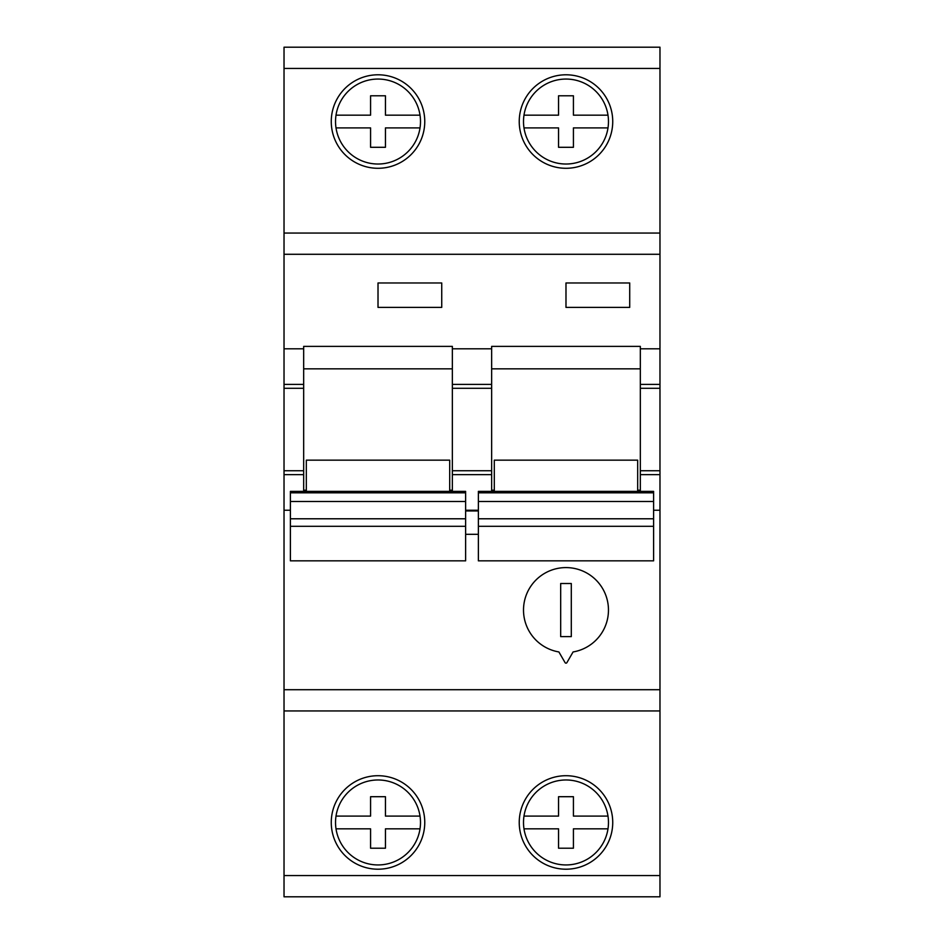 <?xml version="1.0" encoding="UTF-8"?>
<svg xmlns="http://www.w3.org/2000/svg" width="944" height="944" viewBox="0 0 944 944"><rect width="100%" height="100%" fill="white"/><g stroke="black" fill="none" stroke-linecap="round" stroke-linejoin="round"><path stroke-width="1.42" d="M523.991 127.912L558.553 127.912L558.553 147.299L573.421 147.299L573.421 127.912L607.983 127.912M607.983 115.168L573.421 115.168L573.421 95.792L558.553 95.792L558.553 115.168L523.991 115.168M336.017 828.832L370.579 828.832L370.579 848.208L385.447 848.208L385.447 828.832L420.009 828.832M370.579 796.712L370.579 816.088L336.017 816.088M385.447 796.701L370.579 796.701M420.009 816.088L385.447 816.088L385.447 796.712M523.991 828.832L558.553 828.832L558.553 848.208L573.421 848.208L573.421 828.832L607.983 828.832M558.553 796.712L558.553 816.088L523.991 816.088M573.421 796.701L558.553 796.701M607.983 816.088L573.421 816.088L573.421 796.712M336.017 127.912L370.579 127.912L370.579 147.299L385.447 147.299L385.447 127.912L420.009 127.912M420.009 115.168L385.447 115.168L385.447 95.792L370.579 95.792L370.579 115.168L336.017 115.168M494.302 491.376L494.302 460.153L637.672 460.153L637.672 491.376M306.328 491.376L306.328 460.153L449.698 460.153L449.698 491.376M494.302 490.196L491.647 490.196M306.328 490.196L303.673 490.196M659.974 68.44L284.026 68.44L284.026 47.2L659.974 47.2L659.974 348.808L640.327 348.808L640.327 346.377L491.647 346.377L491.647 491.376M491.647 348.808L452.353 348.808L452.353 491.376M478.372 510.232L465.628 510.232M452.353 348.808L452.353 346.377L303.673 346.377L303.673 491.376M303.673 348.808L284.026 348.808L284.026 896.8L659.974 896.8L659.974 875.56L284.026 875.56M290.398 510.232L284.026 510.232M640.327 348.808L640.327 491.376M659.974 348.808L659.974 510.232L653.602 510.232M659.974 510.232L659.974 710.95L284.026 710.95M331.261 822.46A46.752 46.752 0 0 1 401.389 781.974A46.752 46.752 0 0 1 401.389 862.946A46.752 46.752 0 0 1 331.261 822.46M519.235 822.46A46.752 46.752 0 0 1 589.363 781.974A46.752 46.752 0 0 1 589.363 862.946A46.752 46.752 0 0 1 519.235 822.46M659.974 710.95L659.974 875.56M519.235 121.54A46.752 46.752 0 0 1 589.363 81.054A46.752 46.752 0 0 1 589.363 162.026A46.752 46.752 0 0 1 519.235 121.54M331.261 121.54A46.752 46.752 0 0 1 401.389 81.054A46.752 46.752 0 0 1 401.389 162.026A46.752 46.752 0 0 1 331.261 121.54M284.026 68.44L284.026 348.808M659.974 233.05L284.026 233.05M565.987 282.964L565.987 307.39L629.707 307.39L629.707 282.964L565.987 282.964M378.013 282.964L378.013 307.39L441.733 307.39L441.733 282.964L378.013 282.964M452.353 490.196L449.698 490.196M452.353 368.844L303.673 368.844M640.327 490.196L637.672 490.196M640.327 368.844L491.647 368.844M290.398 492.827L465.628 492.827L465.628 491.376L290.398 491.376L290.398 560.842L465.628 560.842L465.628 526.292L290.398 526.292M465.628 492.827L465.628 518.787L290.398 518.787M465.628 518.787L465.628 526.292M478.372 492.827L653.602 492.827L653.602 491.376L478.372 491.376L478.372 560.842L653.602 560.842L653.602 526.292L478.372 526.292M653.602 492.827L653.602 518.787L478.372 518.787M653.602 518.787L653.602 526.292M566.907 662.629L573.079 651.95A42.48 42.48 0 0 0 601.529 586.802A42.48 42.48 0 0 0 530.445 586.802A42.48 42.48 0 0 0 558.895 651.95L565.067 662.629A1.062 1.062 0 0 0 566.907 662.629M560.677 583.51L560.677 636.61L571.297 636.61L571.297 583.51L560.677 583.51M335.533 121.54A42.48 42.48 0 0 1 399.253 84.748A42.48 42.48 0 0 1 399.253 158.332A42.48 42.48 0 0 1 335.533 121.54M523.507 121.54A42.48 42.48 0 0 1 587.227 84.748A42.48 42.48 0 0 1 587.227 158.332A42.48 42.48 0 0 1 523.507 121.54M523.507 822.46A42.48 42.48 0 0 1 587.227 785.668A42.48 42.48 0 0 1 587.227 859.252A42.48 42.48 0 0 1 523.507 822.46M335.533 822.46A42.48 42.48 0 0 1 399.253 785.668A42.48 42.48 0 0 1 399.253 859.252A42.48 42.48 0 0 1 335.533 822.46M491.647 384.397L452.353 384.397M491.647 388.303L452.353 388.303M491.647 470.737L452.353 470.737M491.647 474.643L452.353 474.643M303.673 384.397L284.026 384.397M303.673 388.303L284.026 388.303M303.673 470.737L284.026 470.737M303.673 474.643L284.026 474.643M659.974 384.397L640.327 384.397M659.974 388.303L640.327 388.303M659.974 470.737L640.327 470.737M659.974 474.643L640.327 474.643M659.974 689.71L284.026 689.71M659.974 254.29L284.026 254.29M465.628 501.512L290.398 501.512M653.602 501.512L478.372 501.512M478.372 510.952L465.628 510.952M478.372 534.316L465.628 534.316"/></g></svg>
